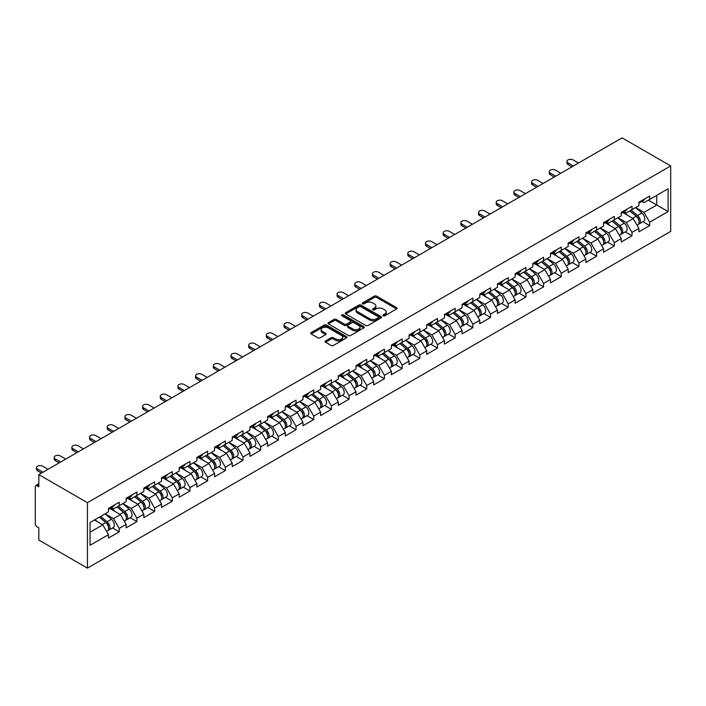 <?xml version="1.0" encoding="UTF-8"?>
<svg xmlns="http://www.w3.org/2000/svg" width="706" height="706" viewBox="0 0 706 706"><rect width="100%" height="100%" fill="white"/><g stroke="black" fill="none" stroke-linecap="round" stroke-linejoin="round"><path stroke-width="1.06" d="M383.234 315.785A1.103 0.635 0 0 0 384.796 315.785L396.613 308.963A1.571 0.909 0 0 0 397.081 308.319A1.571 0.909 0 0 0 396.613 307.675L376.589 296.114A1.571 0.909 0 0 0 374.365 296.114L362.549 302.936A1.103 0.635 0 0 0 362.222 303.386A1.103 0.635 0 0 0 362.549 303.836A1.103 0.635 0 0 0 364.102 303.836L365.629 302.953A5.039 2.903 0 0 1 372.75 302.953L374.418 303.915A5.039 2.903 0 0 1 375.892 305.972A5.039 2.903 0 0 1 374.418 308.028L372.892 308.91A1.103 0.635 0 0 0 372.565 309.36A1.103 0.635 0 0 0 372.892 309.81A1.103 0.635 0 0 0 374.445 309.81L375.98 308.928A5.039 2.903 0 0 1 383.102 308.928L384.77 309.89A5.039 2.903 0 0 1 386.244 311.946A5.039 2.903 0 0 1 384.77 314.002L383.234 314.885A1.103 0.635 0 0 0 382.917 315.335A1.103 0.635 0 0 0 383.234 315.785L383.234 314.885M325.528 340.945A1.571 0.909 0 0 0 325.06 341.589A1.571 0.909 0 0 0 325.528 342.233L331.14 345.472A1.571 0.909 0 0 0 333.364 345.472L346.496 337.9A1.571 0.909 0 0 0 346.955 337.256A1.571 0.909 0 0 0 346.496 336.612L326.472 325.051A1.571 0.909 0 0 0 324.248 325.051L311.117 332.632A1.571 0.909 0 0 0 310.658 333.267A1.571 0.909 0 0 0 311.117 333.912L317.903 337.83A1.571 0.909 0 0 0 320.127 337.83L325.748 334.591A1.571 0.909 0 0 0 326.207 333.947A1.571 0.909 0 0 0 325.748 333.303L322.386 331.361A4.21 2.427 0 0 1 321.151 329.64A4.21 2.427 0 0 1 323.745 327.399A4.21 2.427 0 0 1 328.334 327.928L341.519 335.535A4.21 2.427 0 0 1 342.754 337.256A4.21 2.427 0 0 1 340.151 339.498A4.21 2.427 0 0 1 335.562 338.968L333.364 337.706A1.571 0.909 0 0 0 331.14 337.706L325.528 340.945L325.528 342.233M38.812 474.617L622.074 137.873L670.7 165.945L87.438 502.69L38.812 474.617L38.812 486.849L37.003 485.807A2.4 1.386 -120 0 0 35.794 485.684A2.4 1.386 -120 0 0 35.3 486.787L35.3 523.826A2.4 1.386 -120 0 0 37.003 526.773L38.812 527.814L38.812 540.055L87.438 568.127L87.438 502.69M365.743 325.501A1.571 0.909 0 0 0 367.967 325.501L381.099 317.921A1.571 0.909 0 0 0 381.558 317.276A1.571 0.909 0 0 0 381.099 316.632L361.066 305.071A1.571 0.909 0 0 0 358.842 305.071L345.719 312.652A1.571 0.909 0 0 0 345.26 313.296A1.571 0.909 0 0 0 345.719 313.941L365.743 325.501M342.322 316.023A1.103 0.635 0 0 1 343.434 316.182L343.434 314.867L363.793 326.622A1.571 0.909 0 0 1 364.261 327.266A1.571 0.909 0 0 1 363.793 327.911L350.67 335.491A1.571 0.909 0 0 1 348.446 335.491L328.414 323.922L334.035 320.709L334.035 319.394L328.414 322.642A1.571 0.909 0 0 0 327.955 323.286A1.571 0.909 0 0 0 328.414 323.922L328.414 322.642M334.035 320.709A1.571 0.909 0 0 1 336.259 320.709L336.259 319.394A1.571 0.909 0 0 0 334.035 319.394M336.259 319.394L344.387 324.089A1.571 0.909 0 0 0 346.611 324.089L350.335 321.936A1.571 0.909 0 0 0 350.794 321.292A1.571 0.909 0 0 0 350.335 320.648L341.88 315.767A1.103 0.635 0 0 1 341.554 315.317A1.103 0.635 0 0 1 342.233 314.735A1.103 0.635 0 0 1 343.434 314.867M87.438 568.127L670.7 231.383L670.7 165.945M112.51 527.956L119.235 531.839L119.235 528.441L113.56 518.628L105.176 513.783M119.235 531.839L108.459 538.06L108.459 534.654L90.041 545.288L90.041 522.519L108.459 511.885L108.459 508.479L119.235 502.266L119.235 505.664L126.145 501.675L126.145 498.268L136.911 492.056L136.911 495.462L143.83 491.464L143.83 488.067L154.596 481.845L154.596 485.251L161.506 481.254L161.506 477.856L172.273 471.634L172.273 475.041L179.192 471.052L179.192 467.646L189.958 461.433L189.958 464.83L196.868 460.841L196.868 457.435L207.635 451.222L207.635 454.629L214.553 450.631L214.553 447.233L225.32 441.012L225.32 444.418L232.23 440.42L232.23 437.023L242.996 430.801L242.996 434.208L249.915 430.219L249.915 426.812L260.682 420.599L260.682 423.997L267.6 420.008L267.6 416.602L278.367 410.389L278.367 413.795L285.277 409.798L285.277 406.4L296.043 400.178L296.043 403.585L302.962 399.596L302.962 396.19L313.729 389.968L313.729 393.374L320.639 389.385L320.639 385.979L331.405 379.766L331.405 383.164L338.324 379.175L338.324 375.769L349.091 369.556L349.091 372.962L356 368.964L356 365.567L366.767 359.345L366.767 362.752L373.686 358.763L373.686 355.356L384.452 349.135L384.452 352.541L391.362 348.552L391.362 345.146L402.138 338.933L402.138 342.331L409.048 338.342L409.048 334.935L419.814 328.722L419.814 332.129L426.733 328.131L426.733 324.734L437.499 318.512L437.499 321.918L444.409 317.929L444.409 314.523L455.176 308.301L455.176 311.708L462.095 307.719L462.095 304.312L472.861 298.1L472.861 301.497L479.771 297.508L479.771 294.102L490.538 287.889L490.538 291.296L497.456 287.298L497.456 283.9L508.223 277.679L508.223 281.085L515.133 277.096L515.133 273.69L525.908 267.468L525.908 270.875L532.818 266.886L532.818 263.479L543.585 257.266L543.585 260.664L550.503 256.675L550.503 253.269L561.27 247.056L561.27 250.462L568.18 246.465L568.18 243.067L578.946 236.845L578.946 240.252L585.865 236.263L585.865 232.856L596.632 226.635L596.632 230.041L603.542 226.052L603.542 222.646L614.308 216.433L614.308 219.831L621.227 215.842L621.227 212.435L631.994 206.223L631.994 209.629L638.904 205.631L638.904 202.234L649.679 196.012L649.679 199.419L668.097 188.784L668.097 211.553L649.679 222.187L644.004 212.374L635.621 207.529M642.954 221.71L649.679 225.593L649.679 222.187M649.679 225.593L638.904 231.806L638.904 228.409L631.994 232.398L626.328 222.584L617.935 217.739M625.269 231.921L631.994 235.804L631.994 232.398M631.994 235.804L621.227 242.017L621.227 238.61L614.308 242.608L608.643 232.795L600.259 227.95M607.584 242.123L614.308 246.006L614.308 242.608M614.308 246.006L603.542 252.227L603.542 248.821L596.632 252.819L590.966 242.996L582.574 238.16M589.907 252.333L596.632 256.216L596.632 252.819M596.632 256.216L585.865 262.438L585.865 259.031L578.946 263.02L573.281 253.207L564.897 248.362M572.222 262.544L578.946 266.427L578.946 263.02M578.946 266.427L568.18 272.64L568.18 269.242L561.27 273.231L555.604 263.417L547.212 258.572M554.545 272.754L561.27 276.637L561.27 273.231M561.27 276.637L550.503 282.85L550.503 279.444L543.585 283.441L537.919 273.628L529.535 268.783M536.86 282.956L543.585 286.839L543.585 283.441M543.585 286.839L532.818 293.061L532.818 289.654L525.908 293.652L520.234 283.83L511.85 278.994M519.184 293.166L525.908 297.05L525.908 293.652M525.908 297.05L515.133 303.271L515.133 299.865L508.223 303.854L502.557 294.04L494.165 289.195M501.498 303.377L508.223 307.26L508.223 303.854M508.223 307.26L497.456 313.473L497.456 310.075L490.538 314.064L484.872 304.251L476.488 299.406M483.813 313.588L490.538 317.471L490.538 314.064M490.538 317.471L479.771 323.683L479.771 320.277L472.861 324.275L467.195 314.461L458.803 309.616M466.137 323.789L472.861 327.672L472.861 324.275M472.861 327.672L462.095 333.894L462.095 330.487L455.176 334.485L449.51 324.663L441.126 319.827M448.451 334L455.176 337.883L455.176 334.485M455.176 337.883L444.409 344.104L444.409 340.698L437.499 344.687L431.834 334.873L423.441 330.029M430.775 344.21L437.499 348.093L437.499 344.687M437.499 348.093L426.733 354.306L426.733 350.908L419.814 354.897L414.148 345.084L405.765 340.239M413.089 354.421L419.814 358.304L419.814 354.897M419.814 358.304L409.048 364.517L409.048 361.11L402.138 365.108L396.463 355.295L388.079 350.45M395.413 364.623L402.138 368.506L402.138 365.108M402.138 368.506L391.362 374.727L391.362 371.321L384.452 375.318L378.787 365.496L370.394 360.66M377.728 374.833L384.452 378.716L384.452 375.318M384.452 378.716L373.686 384.938L373.686 381.531L366.767 385.52L361.101 375.707L352.718 370.862M360.042 385.044L366.767 388.927L366.767 385.52M366.767 388.927L356 395.139L356 391.742L349.091 395.731L343.425 385.917L335.032 381.072M342.366 395.254L349.091 399.137L349.091 395.731M349.091 399.137L338.324 405.35L338.324 401.943L331.405 405.941L325.74 396.128L317.356 391.283M324.681 405.456L331.405 409.339L331.405 405.941M331.405 409.339L320.639 415.56L320.639 412.154L313.729 416.152L308.063 406.329L299.671 401.493M307.004 415.666L313.729 419.549L313.729 416.152M313.729 419.549L302.962 425.771L302.962 422.365L296.043 426.353L290.378 416.54L281.994 411.695M289.319 425.877L296.043 429.76L296.043 426.353M296.043 429.76L285.277 435.973L285.277 432.575L278.367 436.564L272.692 426.751L264.309 421.906M271.642 436.087L278.367 439.97L278.367 436.564M278.367 439.97L267.6 446.183L267.6 442.777L260.682 446.774L255.016 436.961L246.623 432.116M253.957 446.289L260.682 450.172L260.682 446.774M260.682 450.172L249.915 456.394L249.915 452.987L242.996 456.985L237.331 447.163L228.947 442.327M236.272 456.5L242.996 460.383L242.996 456.985M242.996 460.383L232.23 466.604L232.23 463.198L225.32 467.187L219.654 457.373L211.262 452.528M218.595 466.71L225.32 470.593L225.32 467.187M225.32 470.593L214.553 476.806L214.553 473.408L207.635 477.397L201.969 467.584L193.585 462.739M200.91 476.921L207.635 480.804L207.635 477.397M207.635 480.804L196.868 487.016L196.868 483.61L189.958 487.608L184.292 477.794L175.9 472.949M183.233 487.122L189.958 491.005L189.958 487.608M189.958 491.005L179.192 497.227L179.192 493.821L172.273 497.818L166.607 487.996L158.223 483.16M165.548 497.333L172.273 501.216L172.273 497.818M172.273 501.216L161.506 507.438L161.506 504.031L154.596 508.02L148.922 498.207L140.538 493.362M147.872 507.543L154.596 511.426L154.596 508.02M154.596 511.426L143.83 517.639L143.83 514.242L136.911 518.23L131.245 508.417L122.853 503.572M130.186 517.754L136.911 521.637L136.911 518.23M136.911 521.637L126.145 527.85L126.145 524.443L119.235 528.441M111.371 507.676L113.56 508.938L119.235 505.664M113.56 518.628L120.479 514.63L109.898 508.523M126.145 524.443L120.479 514.63M129.057 497.465L131.245 498.727L136.911 495.462M131.245 508.417L138.155 504.419L127.583 498.312M143.83 514.242L138.155 504.419M146.733 487.255L148.922 488.526L154.596 485.251M148.922 498.207L155.841 494.218L145.259 488.111M161.506 504.031L155.841 494.218M164.419 477.044L166.607 478.315L172.273 475.041M166.607 487.996L173.526 484.007L162.945 477.9M179.192 493.821L173.526 484.007M182.095 466.842L184.292 468.104L189.958 464.83M184.292 477.794L191.202 473.797L180.621 467.69M196.868 483.61L191.202 473.797M199.78 456.632L201.969 457.894L207.635 454.629M201.969 467.584L208.888 463.586L198.307 457.479M214.553 473.408L208.888 463.586M217.457 446.421L219.654 447.692L225.32 444.418M219.654 457.373L226.564 453.384L215.992 447.277M232.23 463.198L226.564 453.384M235.142 436.211L237.331 437.482L242.996 434.208M237.331 447.163L244.25 443.174L233.668 437.067M249.915 452.987L244.25 443.174M252.827 426.009L255.016 427.271L260.682 423.997M255.016 436.961L261.926 432.963L251.354 426.856M267.6 442.777L261.926 432.963M270.504 415.799L272.692 417.061L278.367 413.795M272.692 426.751L279.611 422.753L269.03 416.646M285.277 432.575L279.611 422.753M288.189 405.588L290.378 406.859L296.043 403.585M290.378 416.54L297.288 412.551L286.715 406.444M302.962 422.365L297.288 412.551M305.866 395.378L308.063 396.648L313.729 393.374M308.063 406.329L314.973 402.341L304.392 396.234M320.639 412.154L314.973 402.341M323.551 385.176L325.74 386.438L331.405 383.164M325.74 396.128L332.658 392.13L322.077 386.023M338.324 401.943L332.658 392.13M341.227 374.965L343.425 376.227L349.091 372.962M343.425 385.917L350.335 381.92L339.754 375.813M356 391.742L350.335 381.92M358.913 364.755L361.101 366.026L366.767 362.752M361.101 375.707L368.02 371.718L357.439 365.611M373.686 381.531L368.02 371.718M376.598 354.544L378.787 355.815L384.452 352.541M378.787 365.496L385.697 361.507L375.124 355.4M391.362 371.321L385.697 361.507M394.275 344.343L396.463 345.605L402.138 342.331M396.463 355.295L403.382 351.297L392.801 345.19M409.048 361.11L403.382 351.297M411.96 334.132L414.148 335.394L419.814 332.129M414.148 345.084L421.058 341.086L410.486 334.979M426.733 350.908L421.058 341.086M429.636 323.922L431.834 325.192L437.499 321.918M431.834 334.873L438.744 330.885L428.163 324.778M444.409 340.698L438.744 330.885M447.322 313.72L449.51 314.982L455.176 311.708M449.51 324.663L456.429 320.674L445.848 314.567M462.095 330.487L456.429 320.674M464.998 303.509L467.195 304.771L472.861 301.497M467.195 314.461L474.105 310.464L463.524 304.357M479.771 320.277L474.105 310.464M482.683 293.299L484.872 294.561L490.538 291.296M484.872 304.251L491.791 300.253L481.21 294.146M497.456 310.075L491.791 300.253M500.369 283.088L502.557 284.359L508.223 281.085M502.557 294.04L509.467 290.051L498.895 283.944M515.133 299.865L509.467 290.051M518.045 272.887L520.234 274.149L525.908 270.875M520.234 283.83L527.153 279.841L516.571 273.734M532.818 289.654L527.153 279.841M535.73 262.676L537.919 263.938L543.585 260.664M537.919 273.628L544.829 269.63L534.257 263.523M550.503 279.444L544.829 269.63M553.407 252.466L555.604 253.728L561.27 250.462M555.604 263.417L562.514 259.42L551.933 253.313M568.18 269.242L562.514 259.42M571.092 242.255L573.281 243.526L578.946 240.252M573.281 253.207L580.2 249.218L569.618 243.111M585.865 259.031L580.2 249.218M588.769 232.053L590.966 233.315L596.632 230.041M590.966 242.996L597.876 239.007L587.295 232.901M603.542 248.821L597.876 239.007M606.454 221.843L608.643 223.105L614.308 219.831M608.643 232.795L615.561 228.797L604.98 222.69M621.227 238.61L615.561 228.797M624.139 211.632L626.328 212.894L631.994 209.629M626.328 222.584L633.238 218.586L622.666 212.48M638.904 228.409L633.238 218.586M641.816 201.422L644.004 202.693L649.679 199.419M644.004 212.374L656.756 205.014L656.756 195.324L668.097 188.784M648.373 200.169L668.097 211.553M90.041 532.2L102.794 524.84L94.41 519.995M108.459 534.654L102.794 524.84M383.676 315.944L384.77 315.308A5.039 2.903 0 0 0 386.244 313.252L386.244 311.946M375.892 305.972L375.892 307.278A5.039 2.903 0 0 1 374.418 309.334L373.333 309.969M396.613 307.675L396.613 308.963L376.589 297.42A1.571 0.909 0 0 0 374.365 297.42L362.981 303.995M381.072 317.929L361.066 306.386A1.571 0.909 0 0 0 358.842 306.386L345.737 313.949L345.719 312.652M378.319 317.726A1.103 0.635 0 0 0 378.637 317.276A1.103 0.635 0 0 0 378.319 316.826L360.74 306.678A1.103 0.635 0 0 0 359.177 306.678L357.563 307.613A5.039 2.903 0 0 0 356.089 309.669A5.039 2.903 0 0 0 357.563 311.725L369.582 318.662A5.039 2.903 0 0 0 376.704 318.662L378.319 317.726L378.319 319.033A1.103 0.635 0 0 0 378.637 318.582L378.637 317.276M356.089 309.669L356.089 310.975A5.039 2.903 0 0 0 357.563 313.032L357.563 311.725M378.319 319.033L376.704 319.968A5.039 2.903 0 0 1 369.582 319.968L357.563 313.032M336.259 320.709L344.387 325.395A1.571 0.909 0 0 0 346.611 325.395L350.335 323.242A1.571 0.909 0 0 0 350.794 322.598L350.794 321.292M343.434 316.182L363.775 327.919M352.806 328.952A4.21 2.427 0 0 0 357.395 329.481A4.21 2.427 0 0 0 359.998 327.231A4.21 2.427 0 0 0 358.763 325.519L354.121 322.836A1.571 0.909 0 0 0 351.888 322.836L348.164 324.989A1.571 0.909 0 0 0 347.705 325.625A1.571 0.909 0 0 0 348.164 326.269L352.806 328.952L352.806 330.258A4.21 2.427 0 0 0 357.395 330.787A4.21 2.427 0 0 0 359.998 328.546L359.998 327.231M347.705 325.625L347.705 326.94A1.571 0.909 0 0 0 348.164 327.575L348.164 326.269M352.806 330.258L348.164 327.575M342.754 337.256L342.754 338.562A4.21 2.427 0 0 1 340.151 340.804A4.21 2.427 0 0 1 335.562 340.283L333.364 339.012A1.571 0.909 0 0 0 331.14 339.012L325.545 342.242M321.151 329.64L321.151 330.955A4.21 2.427 0 0 0 322.386 332.667L322.386 331.361M325.748 333.303L325.748 334.591L322.386 332.667M346.478 337.909L326.472 326.357A1.571 0.909 0 0 0 324.248 326.357L311.134 333.929M637.562 217.289L636.768 216.83M638.577 224.031A5.286 3.053 -120 0 0 639.345 223.793A5.286 3.053 -120 0 0 640.289 220.095A5.286 3.053 -120 0 0 637.536 215.489L631.155 210.106M639.345 223.793L643.704 221.278A5.286 3.053 -120 0 0 644.657 217.58A5.286 3.053 -120 0 0 641.904 212.974L635.524 207.59M629.928 210.82L637.209 216.954A3.203 1.853 60 0 1 638.939 220.907M637.015 225.135L637.986 224.579A5.286 3.053 -120 0 0 638.93 220.881A5.286 3.053 -120 0 0 636.177 216.274L629.796 210.891M627.961 215.542L623.654 211.906M578.496 163.033L573.113 159.927A3.609 2.083 0 0 0 569.177 159.477A3.609 2.083 0 0 0 566.953 161.4A3.609 2.083 0 0 0 568.012 162.874L568.012 164.569A3.609 2.083 180 0 1 566.953 163.095L566.953 161.4M571.922 166.828L568.012 164.569M640.324 201.413A5.286 3.053 60 0 1 639.345 202.851A5.286 3.053 60 0 1 638.904 203.028M644.693 198.889A5.286 3.053 60 0 1 643.704 200.336L639.345 202.851M573.396 165.981L568.012 162.874M619.877 227.5L619.083 227.041M620.892 234.242A5.286 3.053 -120 0 0 621.659 234.004A5.286 3.053 -120 0 0 622.613 230.306A5.286 3.053 -120 0 0 619.859 225.699L613.479 220.316M621.659 234.004L626.028 231.48A5.286 3.053 -120 0 0 626.972 227.782A5.286 3.053 -120 0 0 624.219 223.175L617.838 217.792M612.252 221.022L619.524 227.164A3.203 1.853 60 0 1 621.254 231.118M619.338 235.345L620.3 234.789A5.286 3.053 -120 0 0 621.254 231.091A5.286 3.053 -120 0 0 618.5 226.485L612.12 221.102M610.275 225.752L605.977 222.116M602.192 237.701L601.406 237.251M603.206 244.452A5.286 3.053 -120 0 0 603.983 244.214A5.286 3.053 -120 0 0 604.927 240.517A5.286 3.053 -120 0 0 602.174 235.91L595.793 230.527M603.983 244.214L608.343 241.69A5.286 3.053 -120 0 0 609.296 237.993A5.286 3.053 -120 0 0 606.542 233.386L600.162 228.003M594.567 231.233L601.847 237.375A3.203 1.853 60 0 1 603.577 241.32M601.653 245.556L602.615 244.991A5.286 3.053 -120 0 0 603.568 241.302A5.286 3.053 -120 0 0 600.815 236.695L594.434 231.312M592.599 235.954L588.292 232.327M584.515 247.912L583.721 247.453M585.53 254.654A5.286 3.053 -120 0 0 586.298 254.416A5.286 3.053 -120 0 0 587.251 250.718A5.286 3.053 -120 0 0 584.497 246.112L578.117 240.728M586.298 254.416L590.657 251.901A5.286 3.053 -120 0 0 591.61 248.203A5.286 3.053 -120 0 0 588.857 243.596L582.476 238.213M576.881 241.443L584.162 247.577A3.203 1.853 60 0 1 585.892 251.53M583.977 255.757L584.939 255.201A5.286 3.053 -120 0 0 585.892 251.504A5.286 3.053 -120 0 0 583.13 246.897L576.758 241.514M574.913 246.165L570.607 242.537M566.83 258.122L566.035 257.664M567.845 264.865A5.286 3.053 -120 0 0 568.612 264.626A5.286 3.053 -120 0 0 569.565 260.929A5.286 3.053 -120 0 0 566.812 256.322L560.432 250.939M568.612 264.626L572.981 262.111A5.286 3.053 -120 0 0 573.934 258.414A5.286 3.053 -120 0 0 571.172 253.807L564.8 248.424M559.205 251.654L566.477 257.787A3.203 1.853 60 0 1 568.215 261.741M566.291 265.968L567.253 265.412A5.286 3.053 -120 0 0 568.206 261.714A5.286 3.053 -120 0 0 565.453 257.108L559.073 251.724M557.237 256.375L552.93 252.739M549.153 268.333L548.359 267.874M550.168 275.075A5.286 3.053 -120 0 0 550.936 274.837A5.286 3.053 -120 0 0 551.889 271.139A5.286 3.053 -120 0 0 549.127 266.533L542.755 261.149M550.936 274.837L555.295 272.313A5.286 3.053 -120 0 0 556.249 268.615A5.286 3.053 -120 0 0 553.495 264.009L547.115 258.625M541.52 261.855L548.8 267.998A3.203 1.853 60 0 1 550.53 271.951M548.615 276.178L549.577 275.622A5.286 3.053 -120 0 0 550.521 271.925A5.286 3.053 -120 0 0 547.768 267.318L541.387 261.935M539.552 266.586L535.245 262.95M560.811 173.244L555.428 170.137A3.609 2.083 0 0 0 551.501 169.678A3.609 2.083 0 0 0 549.277 171.602A3.609 2.083 0 0 0 550.327 173.076L550.327 174.779A3.609 2.083 180 0 1 549.277 173.305L549.277 171.602M554.236 177.038L550.327 174.779M622.648 211.624A5.286 3.053 60 0 1 621.659 213.062A5.286 3.053 60 0 1 621.227 213.238M627.007 209.1A5.286 3.053 60 0 1 626.028 210.538L621.659 213.062M555.71 176.182L550.327 173.076M543.135 183.454L537.751 180.339A3.609 2.083 0 0 0 533.815 179.889A3.609 2.083 0 0 0 531.592 181.813A3.609 2.083 0 0 0 532.651 183.286L532.651 184.99A3.609 2.083 180 0 1 531.592 183.516L531.592 181.813M536.56 187.249L532.651 184.99M604.963 221.825A5.286 3.053 60 0 1 603.983 223.272A5.286 3.053 60 0 1 603.542 223.449M609.331 219.31A5.286 3.053 60 0 1 608.343 220.749L603.983 223.272M538.034 186.393L532.651 183.286M525.449 193.656L520.066 190.549A3.609 2.083 0 0 0 516.139 190.099A3.609 2.083 0 0 0 513.906 192.023A3.609 2.083 0 0 0 514.965 193.497L514.965 195.2A3.609 2.083 180 0 1 513.906 193.726L513.906 192.023M518.875 197.451L514.965 195.2M587.286 232.036A5.286 3.053 60 0 1 586.298 233.474A5.286 3.053 60 0 1 585.865 233.66M591.646 229.521A5.286 3.053 60 0 1 590.657 230.959L586.298 233.474M520.348 196.603L514.965 193.497M507.773 203.866L502.39 200.76A3.609 2.083 0 0 0 498.454 200.31A3.609 2.083 0 0 0 496.23 202.234A3.609 2.083 0 0 0 497.289 203.707L497.289 205.402A3.609 2.083 180 0 1 496.23 203.928L496.23 202.234M501.198 207.661L497.289 205.402M569.601 242.246A5.286 3.053 60 0 1 568.612 243.685A5.286 3.053 60 0 1 568.18 243.861M573.96 239.722A5.286 3.053 60 0 1 572.981 241.17L568.612 243.685M502.672 206.814L497.289 203.707M490.088 214.077L484.704 210.97A3.609 2.083 0 0 0 480.777 210.512A3.609 2.083 0 0 0 478.544 212.435A3.609 2.083 0 0 0 479.603 213.909L479.603 215.612A3.609 2.083 180 0 1 478.544 214.139L478.544 212.435M483.513 217.872L479.603 215.612M551.915 252.457A5.286 3.053 60 0 1 550.936 253.895A5.286 3.053 60 0 1 550.503 254.072M556.284 249.933A5.286 3.053 60 0 1 555.295 251.371L550.936 253.895M484.987 217.016L479.603 213.909M531.468 278.535L530.674 278.085M532.483 285.286A5.286 3.053 -120 0 0 533.251 285.047A5.286 3.053 -120 0 0 534.204 281.35A5.286 3.053 -120 0 0 531.45 276.743L525.07 271.36M533.251 285.047L537.619 282.524A5.286 3.053 -120 0 0 538.563 278.826A5.286 3.053 -120 0 0 535.81 274.219L529.429 268.836M523.843 272.066L531.115 278.208A3.203 1.853 60 0 1 532.845 282.153M530.93 286.389L531.892 285.824A5.286 3.053 -120 0 0 532.845 282.135A5.286 3.053 -120 0 0 530.091 277.529L523.711 272.145M521.866 276.787L517.569 273.16M472.402 224.287L467.019 221.172A3.609 2.083 0 0 0 463.092 220.722A3.609 2.083 0 0 0 460.868 222.646A3.609 2.083 0 0 0 461.918 224.12L461.918 225.823A3.609 2.083 180 0 1 460.868 224.349L460.868 222.646M465.836 228.082L461.918 225.823M534.239 262.658A5.286 3.053 60 0 1 533.251 264.106A5.286 3.053 60 0 1 532.818 264.282M538.599 260.143A5.286 3.053 60 0 1 537.619 261.582L533.251 264.106M467.31 227.226L461.918 224.12M513.792 288.745L512.997 288.286M514.806 295.487A5.286 3.053 -120 0 0 515.574 295.249A5.286 3.053 -120 0 0 516.518 291.552A5.286 3.053 -120 0 0 513.765 286.945L507.385 281.562M515.574 295.249L519.934 292.734A5.286 3.053 -120 0 0 520.887 289.036A5.286 3.053 -120 0 0 518.133 284.43L511.753 279.046M506.158 282.276L513.438 288.41A3.203 1.853 60 0 1 515.168 292.363M513.244 296.591L514.215 296.035A5.286 3.053 -120 0 0 515.159 292.337A5.286 3.053 -120 0 0 512.406 287.73L506.025 282.347M504.19 286.998L499.883 283.371M454.726 234.489L449.343 231.383A3.609 2.083 0 0 0 445.415 230.933A3.609 2.083 0 0 0 443.183 232.856A3.609 2.083 0 0 0 444.242 234.33L444.242 236.033A3.609 2.083 180 0 1 443.183 234.56L443.183 232.856M448.151 238.284L444.242 236.033M516.554 272.869A5.286 3.053 60 0 1 515.574 274.307A5.286 3.053 60 0 1 515.133 274.493M520.922 270.354A5.286 3.053 60 0 1 519.934 271.792L515.574 274.307M449.625 237.437L444.242 234.33M496.106 298.956L495.312 298.497M497.121 305.698A5.286 3.053 -120 0 0 497.889 305.46A5.286 3.053 -120 0 0 498.842 301.762A5.286 3.053 -120 0 0 496.089 297.155L489.708 291.772M497.889 305.46L502.257 302.945A5.286 3.053 -120 0 0 503.202 299.247A5.286 3.053 -120 0 0 500.448 294.64L494.068 289.257M488.481 292.487L495.753 298.62A3.203 1.853 60 0 1 497.483 302.574M495.568 306.801L496.53 306.245A5.286 3.053 -120 0 0 497.483 302.547A5.286 3.053 -120 0 0 494.729 297.941L488.349 292.558M486.505 297.208L482.207 293.572M437.04 244.7L431.657 241.593A3.609 2.083 0 0 0 427.73 241.143A3.609 2.083 0 0 0 425.506 243.067A3.609 2.083 0 0 0 426.556 244.541L426.556 246.235A3.609 2.083 180 0 1 425.506 244.761L425.506 243.067M430.466 248.494L426.556 246.235M498.877 283.08A5.286 3.053 60 0 1 497.889 284.518A5.286 3.053 60 0 1 497.456 284.695M503.237 280.556A5.286 3.053 60 0 1 502.257 282.003L497.889 284.518M431.94 247.647L426.556 244.541M478.421 309.166L477.635 308.707M479.436 315.909A5.286 3.053 -120 0 0 480.212 315.67A5.286 3.053 -120 0 0 481.157 311.973A5.286 3.053 -120 0 0 478.403 307.366L472.023 301.983M480.212 315.67L484.572 313.146A5.286 3.053 -120 0 0 485.525 309.449A5.286 3.053 -120 0 0 482.772 304.842L476.391 299.459M470.796 302.689L478.077 308.831A3.203 1.853 60 0 1 479.806 312.784M477.883 317.012L478.844 316.456A5.286 3.053 -120 0 0 479.798 312.758A5.286 3.053 -120 0 0 477.044 308.151L470.664 302.768M468.828 307.419L464.522 303.783M419.364 254.91L413.981 251.804A3.609 2.083 0 0 0 410.045 251.345A3.609 2.083 0 0 0 407.821 253.269A3.609 2.083 0 0 0 408.88 254.742L408.88 256.446A3.609 2.083 180 0 1 407.821 254.972L407.821 253.269M412.789 258.705L408.88 256.446M481.192 293.29A5.286 3.053 60 0 1 480.212 294.729A5.286 3.053 60 0 1 479.771 294.905M485.56 290.766A5.286 3.053 60 0 1 484.572 292.205L480.212 294.729M414.263 257.849L408.88 254.742M460.744 319.368L459.95 318.918M461.759 326.119A5.286 3.053 -120 0 0 462.527 325.881A5.286 3.053 -120 0 0 463.48 322.183A5.286 3.053 -120 0 0 460.727 317.576L454.346 312.193M462.527 325.881L466.887 323.357A5.286 3.053 -120 0 0 467.84 319.659A5.286 3.053 -120 0 0 465.086 315.053L458.706 309.669M453.111 312.899L460.391 319.041A3.203 1.853 60 0 1 462.121 322.986M460.206 327.222L461.168 326.657A5.286 3.053 -120 0 0 462.121 322.969A5.286 3.053 -120 0 0 459.359 318.362L452.987 312.979M451.143 317.621L446.836 313.993M401.679 265.121L396.295 262.005A3.609 2.083 0 0 0 392.368 261.555A3.609 2.083 0 0 0 390.144 263.479A3.609 2.083 0 0 0 391.195 264.953L391.195 266.656A3.609 2.083 180 0 1 390.144 265.182L390.144 263.479M395.104 268.915L391.195 266.656M463.515 303.492A5.286 3.053 60 0 1 462.527 304.939A5.286 3.053 60 0 1 462.095 305.116M467.875 300.977A5.286 3.053 60 0 1 466.887 302.415L462.527 304.939M396.578 268.059L391.195 264.953M443.059 329.578L442.265 329.12M444.074 336.321A5.286 3.053 -120 0 0 444.842 336.082A5.286 3.053 -120 0 0 445.795 332.385A5.286 3.053 -120 0 0 443.041 327.778L436.661 322.395M444.842 336.082L449.21 333.567A5.286 3.053 -120 0 0 450.163 329.87A5.286 3.053 -120 0 0 447.401 325.263L441.029 319.88M435.434 323.11L442.706 329.243A3.203 1.853 60 0 1 444.445 333.197M442.521 337.424L443.483 336.868A5.286 3.053 -120 0 0 444.436 333.17A5.286 3.053 -120 0 0 441.682 328.564L435.302 323.18M433.466 327.831L429.16 324.204M384.002 275.322L378.619 272.216A3.609 2.083 0 0 0 374.683 271.766A3.609 2.083 0 0 0 372.459 273.69A3.609 2.083 0 0 0 373.518 275.163L373.518 276.867A3.609 2.083 180 0 1 372.459 275.393L372.459 273.69M377.428 279.117L373.518 276.867M445.83 313.702A5.286 3.053 60 0 1 444.842 315.141A5.286 3.053 60 0 1 444.409 315.326M450.19 311.187A5.286 3.053 60 0 1 449.21 312.626L444.842 315.141M378.901 278.27L373.518 275.163M425.383 339.789L424.588 339.33M426.398 346.531A5.286 3.053 -120 0 0 427.165 346.293A5.286 3.053 -120 0 0 428.118 342.595A5.286 3.053 -120 0 0 425.356 337.989L418.985 332.605M427.165 346.293L431.525 343.778A5.286 3.053 -120 0 0 432.478 340.08A5.286 3.053 -120 0 0 429.725 335.474L423.344 330.09M417.749 333.32L425.03 339.454A3.203 1.853 60 0 1 426.759 343.407M424.844 347.634L425.806 347.078A5.286 3.053 -120 0 0 426.751 343.381A5.286 3.053 -120 0 0 423.997 338.774L417.617 333.391M415.781 338.042L411.474 334.406M366.317 285.533L360.934 282.426A3.609 2.083 0 0 0 357.007 281.976A3.609 2.083 0 0 0 354.774 283.9A3.609 2.083 0 0 0 355.833 285.374L355.833 287.068A3.609 2.083 180 0 1 354.774 285.595L354.774 283.9M359.742 289.328L355.833 287.068M428.145 323.913A5.286 3.053 60 0 1 427.165 325.351A5.286 3.053 60 0 1 426.733 325.528M432.513 321.389A5.286 3.053 60 0 1 431.525 322.836L427.165 325.351M361.216 288.48L355.833 285.374M407.697 350L406.903 349.541M408.712 356.742A5.286 3.053 -120 0 0 409.48 356.504A5.286 3.053 -120 0 0 410.433 352.806A5.286 3.053 -120 0 0 407.68 348.199L401.299 342.816M409.48 356.504L413.848 353.98A5.286 3.053 -120 0 0 414.793 350.282A5.286 3.053 -120 0 0 412.039 345.675L405.659 340.292M400.073 343.522L407.344 349.664A3.203 1.853 60 0 1 409.074 353.618M407.159 357.845L408.121 357.289A5.286 3.053 -120 0 0 409.074 353.591A5.286 3.053 -120 0 0 406.321 348.985L399.94 343.601M398.096 348.252L393.798 344.616M348.632 295.743L343.248 292.637A3.609 2.083 0 0 0 339.321 292.178A3.609 2.083 0 0 0 337.097 294.102A3.609 2.083 0 0 0 338.156 295.576L338.156 297.279A3.609 2.083 180 0 1 337.097 295.805L337.097 294.102M342.066 299.538L338.156 297.279M410.468 334.123A5.286 3.053 60 0 1 409.48 335.562A5.286 3.053 60 0 1 409.048 335.738M414.828 331.599A5.286 3.053 60 0 1 413.848 333.038L409.48 335.562M343.54 298.682L338.156 295.576M390.021 360.201L389.227 359.751M391.036 366.952A5.286 3.053 -120 0 0 391.804 366.714A5.286 3.053 -120 0 0 392.748 363.016A5.286 3.053 -120 0 0 389.994 358.41L383.614 353.026M391.804 366.714L396.163 364.19A5.286 3.053 -120 0 0 397.116 360.492A5.286 3.053 -120 0 0 394.363 355.886L387.982 350.503M382.387 353.732L389.668 359.875A3.203 1.853 60 0 1 391.398 363.819M389.474 368.055L390.444 367.491A5.286 3.053 -120 0 0 391.389 363.802A5.286 3.053 -120 0 0 388.635 359.195L382.255 353.812M380.419 358.454L376.113 354.827M330.955 305.954L325.572 302.839A3.609 2.083 0 0 0 321.645 302.389A3.609 2.083 0 0 0 319.412 304.312A3.609 2.083 0 0 0 320.471 305.786L320.471 307.489A3.609 2.083 180 0 1 319.412 306.016L319.412 304.312M324.381 309.749L320.471 307.489M392.783 344.325A5.286 3.053 60 0 1 391.804 345.772A5.286 3.053 60 0 1 391.362 345.949M397.151 341.81A5.286 3.053 60 0 1 396.163 343.248L391.804 345.772M325.854 308.893L320.471 305.786M372.336 370.412L371.541 369.953M373.35 377.154A5.286 3.053 -120 0 0 374.118 376.916A5.286 3.053 -120 0 0 375.071 373.218A5.286 3.053 -120 0 0 372.318 368.611L365.937 363.228M374.118 376.916L378.487 374.401A5.286 3.053 -120 0 0 379.431 370.703A5.286 3.053 -120 0 0 376.677 366.096L370.297 360.713M364.711 363.943L371.983 370.076A3.203 1.853 60 0 1 373.712 374.03M371.797 378.257L372.759 377.701A5.286 3.053 -120 0 0 373.712 374.003A5.286 3.053 -120 0 0 370.959 369.397L364.578 364.014M362.734 368.664L358.436 365.037M313.27 316.156L307.887 313.049A3.609 2.083 0 0 0 303.959 312.599A3.609 2.083 0 0 0 301.736 314.523A3.609 2.083 0 0 0 302.786 315.997L302.786 317.7A3.609 2.083 180 0 1 301.736 316.226L301.736 314.523M306.695 319.95L302.786 317.7M375.107 354.536A5.286 3.053 60 0 1 374.118 355.974A5.286 3.053 60 0 1 373.686 356.159M379.466 352.02A5.286 3.053 60 0 1 378.487 353.459L374.118 355.974M308.169 319.103L302.786 315.997M354.659 380.622L353.865 380.163M355.665 387.365A5.286 3.053 -120 0 0 356.442 387.126A5.286 3.053 -120 0 0 357.386 383.429A5.286 3.053 -120 0 0 354.633 378.822L348.252 373.439M356.442 387.126L360.801 384.611A5.286 3.053 -120 0 0 361.754 380.913A5.286 3.053 -120 0 0 359.001 376.307L352.621 370.924M347.025 374.154L354.306 380.287A3.203 1.853 60 0 1 356.036 384.24M354.112 388.468L355.074 387.912A5.286 3.053 -120 0 0 356.027 384.214A5.286 3.053 -120 0 0 353.274 379.607L346.893 374.224M345.058 378.875L340.751 375.239M295.593 326.366L290.21 323.26A3.609 2.083 0 0 0 286.274 322.81A3.609 2.083 0 0 0 284.05 324.734A3.609 2.083 0 0 0 285.109 326.207L285.109 327.902A3.609 2.083 180 0 1 284.05 326.428L284.05 324.734M289.019 330.161L285.109 327.902M357.421 364.746A5.286 3.053 60 0 1 356.442 366.185A5.286 3.053 60 0 1 356 366.361M361.79 362.222A5.286 3.053 60 0 1 360.801 363.669L356.442 366.185M290.493 329.314L285.109 326.207M336.974 390.833L336.18 390.374M337.989 397.575A5.286 3.053 -120 0 0 338.756 397.337A5.286 3.053 -120 0 0 339.71 393.639A5.286 3.053 -120 0 0 336.956 389.032L330.576 383.649M338.756 397.337L343.116 394.813A5.286 3.053 -120 0 0 344.069 391.115A5.286 3.053 -120 0 0 341.316 386.509L334.935 381.125M329.349 384.355L336.621 390.497A3.203 1.853 60 0 1 338.35 394.451M336.435 398.678L337.397 398.122A5.286 3.053 -120 0 0 338.35 394.425A5.286 3.053 -120 0 0 335.588 389.818L329.217 384.435M327.372 389.085L323.066 385.45M277.908 336.577L272.525 333.47A3.609 2.083 0 0 0 268.598 333.011A3.609 2.083 0 0 0 266.374 334.935A3.609 2.083 0 0 0 267.424 336.409L267.424 338.112A3.609 2.083 180 0 1 266.374 336.638L266.374 334.935M271.333 340.371L267.424 338.112M339.745 374.957A5.286 3.053 60 0 1 338.756 376.395A5.286 3.053 60 0 1 338.324 376.572M344.104 372.433A5.286 3.053 60 0 1 343.116 373.871L338.756 376.395M272.807 339.515L267.424 336.409M319.288 401.034L318.494 400.584M320.303 407.786A5.286 3.053 -120 0 0 321.071 407.547A5.286 3.053 -120 0 0 322.024 403.85A5.286 3.053 -120 0 0 319.271 399.243L312.89 393.86M321.071 407.547L325.44 405.023A5.286 3.053 -120 0 0 326.393 401.326A5.286 3.053 -120 0 0 323.63 396.719L317.259 391.336M311.664 394.566L318.944 400.708A3.203 1.853 60 0 1 320.674 404.653M318.75 408.889L319.712 408.324A5.286 3.053 -120 0 0 320.665 404.635A5.286 3.053 -120 0 0 317.912 400.028L311.531 394.645M309.696 399.287L305.389 395.66M260.232 346.787L254.848 343.672A3.609 2.083 0 0 0 250.912 343.222A3.609 2.083 0 0 0 248.689 345.146A3.609 2.083 0 0 0 249.747 346.62L249.747 348.323A3.609 2.083 180 0 1 248.689 346.849L248.689 345.146M253.657 350.582L249.747 348.323M322.06 385.158A5.286 3.053 60 0 1 321.071 386.606A5.286 3.053 60 0 1 320.639 386.782M326.419 382.643A5.286 3.053 60 0 1 325.44 384.082L321.071 386.606M255.131 349.726L249.747 346.62M301.612 411.245L300.818 410.786M302.627 417.987A5.286 3.053 -120 0 0 303.395 417.749A5.286 3.053 -120 0 0 304.348 414.051A5.286 3.053 -120 0 0 301.586 409.445L295.214 404.061M303.395 417.749L307.754 415.234A5.286 3.053 -120 0 0 308.707 411.536A5.286 3.053 -120 0 0 305.954 406.93L299.573 401.546M293.978 404.776L301.259 410.91A3.203 1.853 60 0 1 302.989 414.863M301.074 419.09L302.036 418.534A5.286 3.053 -120 0 0 302.98 414.837A5.286 3.053 -120 0 0 300.226 410.23L293.846 404.847M292.01 409.498L287.704 405.871M242.546 356.989L237.163 353.882A3.609 2.083 0 0 0 233.236 353.432A3.609 2.083 0 0 0 231.003 355.356A3.609 2.083 0 0 0 232.062 356.83L232.062 358.533A3.609 2.083 180 0 1 231.003 357.06L231.003 355.356M235.972 360.784L232.062 358.533M304.374 395.369A5.286 3.053 60 0 1 303.395 396.807A5.286 3.053 60 0 1 302.962 396.993M308.743 392.854A5.286 3.053 60 0 1 307.754 394.292L303.395 396.807M237.445 359.936L232.062 356.83M283.927 421.456L283.132 420.997M284.942 428.198A5.286 3.053 -120 0 0 285.709 427.96A5.286 3.053 -120 0 0 286.662 424.262A5.286 3.053 -120 0 0 283.909 419.655L277.529 414.272M285.709 427.96L290.078 425.444A5.286 3.053 -120 0 0 291.031 421.747A5.286 3.053 -120 0 0 288.269 417.14L281.897 411.757M276.302 414.987L283.574 421.12A3.203 1.853 60 0 1 285.303 425.074M283.388 429.301L284.35 428.745A5.286 3.053 -120 0 0 285.303 425.047A5.286 3.053 -120 0 0 282.55 420.441L276.17 415.057M274.334 419.708L270.027 416.072M224.87 367.199L219.478 364.093A3.609 2.083 0 0 0 215.551 363.643A3.609 2.083 0 0 0 213.327 365.567A3.609 2.083 0 0 0 214.386 367.041L214.386 368.735A3.609 2.083 180 0 1 213.327 367.261L213.327 365.567M218.295 370.994L214.386 368.735M286.698 405.579A5.286 3.053 60 0 1 285.709 407.018A5.286 3.053 60 0 1 285.277 407.194M291.057 403.055A5.286 3.053 60 0 1 290.078 404.503L285.709 407.018M219.769 370.147L214.386 367.041M266.25 431.666L265.456 431.207M267.265 438.408A5.286 3.053 -120 0 0 268.033 438.17A5.286 3.053 -120 0 0 268.977 434.472A5.286 3.053 -120 0 0 266.224 429.866L259.843 424.482M268.033 438.17L272.392 435.646A5.286 3.053 -120 0 0 273.346 431.948A5.286 3.053 -120 0 0 270.592 427.342L264.212 421.959M258.617 425.188L265.897 431.331A3.203 1.853 60 0 1 267.627 435.284M265.703 439.511L266.674 438.955A5.286 3.053 -120 0 0 267.618 435.258A5.286 3.053 -120 0 0 264.865 430.651L258.484 425.268M256.649 429.919L252.342 426.283M207.185 377.41L201.801 374.304A3.609 2.083 0 0 0 197.874 373.845A3.609 2.083 0 0 0 195.641 375.769A3.609 2.083 0 0 0 196.7 377.242L196.7 378.945A3.609 2.083 180 0 1 195.641 377.472L195.641 375.769M200.61 381.205L196.7 378.945M269.012 415.79A5.286 3.053 60 0 1 268.033 417.228A5.286 3.053 60 0 1 267.6 417.405M273.381 413.266A5.286 3.053 60 0 1 272.392 414.704L268.033 417.228M202.084 380.349L196.7 377.242M248.565 441.868L247.771 441.418M249.58 448.619A5.286 3.053 -120 0 0 250.348 448.372A5.286 3.053 -120 0 0 251.301 444.683A5.286 3.053 -120 0 0 248.547 440.076L242.167 434.693M250.348 448.372L254.716 445.857A5.286 3.053 -120 0 0 255.66 442.159A5.286 3.053 -120 0 0 252.907 437.552L246.526 432.169M240.94 435.399L248.212 441.541A3.203 1.853 60 0 1 249.942 445.486M248.027 449.722L248.989 449.157A5.286 3.053 -120 0 0 249.942 445.468A5.286 3.053 -120 0 0 247.188 440.862L240.808 435.478M238.963 440.12L234.666 436.493M189.499 387.62L184.116 384.505A3.609 2.083 0 0 0 180.189 384.055A3.609 2.083 0 0 0 177.965 385.979A3.609 2.083 0 0 0 179.015 387.453L179.015 389.156A3.609 2.083 180 0 1 177.965 387.682L177.965 385.979M182.925 391.415L179.015 389.156M251.336 425.992A5.286 3.053 60 0 1 250.348 427.439A5.286 3.053 60 0 1 249.915 427.615M255.696 423.476A5.286 3.053 60 0 1 254.716 424.915L250.348 427.439M184.398 390.559L179.015 387.453M230.888 452.078L230.094 451.619M231.895 458.821A5.286 3.053 -120 0 0 232.671 458.582A5.286 3.053 -120 0 0 233.615 454.885A5.286 3.053 -120 0 0 230.862 450.278L224.482 444.895M232.671 458.582L237.031 456.067A5.286 3.053 -120 0 0 237.984 452.37A5.286 3.053 -120 0 0 235.23 447.763L228.85 442.38M223.255 445.61L230.535 451.743A3.203 1.853 60 0 1 232.265 455.697M230.341 459.924L231.312 459.368A5.286 3.053 -120 0 0 232.256 455.67A5.286 3.053 -120 0 0 229.503 451.063L223.122 445.68M221.287 450.331L216.98 446.704M171.823 397.822L166.439 394.716A3.609 2.083 0 0 0 162.504 394.266A3.609 2.083 0 0 0 160.28 396.19A3.609 2.083 0 0 0 161.339 397.663L161.339 399.367A3.609 2.083 180 0 1 160.28 397.893L160.28 396.19M165.248 401.617L161.339 399.367M233.651 436.202A5.286 3.053 60 0 1 232.671 437.641A5.286 3.053 60 0 1 232.23 437.826M238.019 433.687A5.286 3.053 60 0 1 237.031 435.125L232.671 437.641M166.722 400.77L161.339 397.663M213.203 462.289L212.409 461.83M214.218 469.031A5.286 3.053 -120 0 0 214.986 468.793A5.286 3.053 -120 0 0 215.939 465.095A5.286 3.053 -120 0 0 213.186 460.488L206.805 455.105M214.986 468.793L219.354 466.278A5.286 3.053 -120 0 0 220.298 462.58A5.286 3.053 -120 0 0 217.545 457.973L211.165 452.59M205.578 455.82L212.85 461.953A3.203 1.853 60 0 1 214.58 465.907M212.665 470.134L213.627 469.578A5.286 3.053 -120 0 0 214.58 465.881A5.286 3.053 -120 0 0 211.818 461.274L205.446 455.891M203.602 460.541L199.295 456.906M154.137 408.033L148.754 404.926A3.609 2.083 0 0 0 144.827 404.476A3.609 2.083 0 0 0 142.603 406.4A3.609 2.083 0 0 0 143.653 407.874L143.653 409.568A3.609 2.083 180 0 1 142.603 408.094L142.603 406.4M147.563 411.827L143.653 409.568M215.974 446.413A5.286 3.053 60 0 1 214.986 447.851A5.286 3.053 60 0 1 214.553 448.028M220.334 443.889A5.286 3.053 60 0 1 219.354 445.336L214.986 447.851M149.037 410.98L143.653 407.874M195.518 472.499L194.732 472.04M196.533 479.242A5.286 3.053 -120 0 0 197.301 479.003A5.286 3.053 -120 0 0 198.254 475.306A5.286 3.053 -120 0 0 195.5 470.699L189.12 465.316M197.301 479.003L201.669 476.479A5.286 3.053 -120 0 0 202.622 472.782A5.286 3.053 -120 0 0 199.869 468.175L193.488 462.792M187.893 466.022L195.174 472.164A3.203 1.853 60 0 1 196.903 476.118M194.98 480.345L195.941 479.789A5.286 3.053 -120 0 0 196.895 476.091A5.286 3.053 -120 0 0 194.141 471.484L187.761 466.101M185.925 470.752L181.619 467.116M136.461 418.243L131.078 415.137A3.609 2.083 0 0 0 127.142 414.678A3.609 2.083 0 0 0 124.918 416.602A3.609 2.083 0 0 0 125.977 418.076L125.977 419.779A3.609 2.083 180 0 1 124.918 418.305L124.918 416.602M129.886 422.038L125.977 419.779M198.289 456.623A5.286 3.053 60 0 1 197.301 458.062A5.286 3.053 60 0 1 196.868 458.238M202.657 454.099A5.286 3.053 60 0 1 201.669 455.538L197.301 458.062M131.36 421.182L125.977 418.076M177.841 482.701L177.047 482.251M178.856 489.452A5.286 3.053 -120 0 0 179.624 489.205A5.286 3.053 -120 0 0 180.577 485.516A5.286 3.053 -120 0 0 177.815 480.91L171.443 475.526M179.624 489.205L183.984 486.69A5.286 3.053 -120 0 0 184.937 482.992A5.286 3.053 -120 0 0 182.183 478.386L175.803 473.002M170.208 476.232L177.488 482.375A3.203 1.853 60 0 1 179.218 486.319M177.303 490.555L178.265 489.99A5.286 3.053 -120 0 0 179.218 486.302A5.286 3.053 -120 0 0 176.456 481.695L170.084 476.312M168.24 480.954L163.933 477.327M118.776 428.454L113.392 425.339A3.609 2.083 0 0 0 109.465 424.888A3.609 2.083 0 0 0 107.233 426.812A3.609 2.083 0 0 0 108.292 428.286L108.292 429.989A3.609 2.083 180 0 1 107.233 428.516L107.233 426.812M112.201 432.248L108.292 429.989M180.604 466.825A5.286 3.053 60 0 1 179.624 468.272A5.286 3.053 60 0 1 179.192 468.449M184.972 464.31A5.286 3.053 60 0 1 183.984 465.748L179.624 468.272M113.675 431.392L108.292 428.286M160.156 492.912L159.362 492.453M161.171 499.654A5.286 3.053 -120 0 0 161.939 499.416A5.286 3.053 -120 0 0 162.892 495.718A5.286 3.053 -120 0 0 160.138 491.111L153.758 485.728M161.939 499.416L166.307 496.9A5.286 3.053 -120 0 0 167.26 493.203A5.286 3.053 -120 0 0 164.498 488.596L158.126 483.213M152.531 486.443L159.803 492.576A3.203 1.853 60 0 1 161.542 496.53M159.618 500.757L160.58 500.201A5.286 3.053 -120 0 0 161.533 496.503A5.286 3.053 -120 0 0 158.779 491.897L152.399 486.513M150.563 491.164L146.257 487.537M101.099 438.655L95.716 435.549A3.609 2.083 0 0 0 91.78 435.099A3.609 2.083 0 0 0 89.556 437.023A3.609 2.083 0 0 0 90.615 438.497L90.615 440.2A3.609 2.083 180 0 1 89.556 438.726L89.556 437.023M94.525 442.45L90.615 440.2M162.927 477.035A5.286 3.053 60 0 1 161.939 478.474A5.286 3.053 60 0 1 161.506 478.659M167.287 474.52A5.286 3.053 60 0 1 166.307 475.959L161.939 478.474M95.998 441.603L90.615 438.497M142.48 503.122L141.685 502.663M143.494 509.864A5.286 3.053 -120 0 0 144.262 509.626A5.286 3.053 -120 0 0 145.207 505.928A5.286 3.053 -120 0 0 142.453 501.322L136.081 495.939M144.262 509.626L148.622 507.111A5.286 3.053 -120 0 0 149.575 503.413A5.286 3.053 -120 0 0 146.822 498.807L140.441 493.423M134.846 496.653L142.127 502.787A3.203 1.853 60 0 1 143.856 506.74M141.941 510.967L142.903 510.412A5.286 3.053 -120 0 0 143.847 506.714A5.286 3.053 -120 0 0 141.094 502.107L134.714 496.724M132.878 501.375L128.571 497.739M83.414 448.866L78.031 445.76A3.609 2.083 0 0 0 74.104 445.31A3.609 2.083 0 0 0 71.871 447.233A3.609 2.083 0 0 0 72.93 448.707L72.93 450.402A3.609 2.083 180 0 1 71.871 448.928L71.871 447.233M76.839 452.661L72.93 450.402M145.242 487.246A5.286 3.053 60 0 1 144.262 488.684A5.286 3.053 60 0 1 143.83 488.861M149.61 484.722A5.286 3.053 60 0 1 148.622 486.169L144.262 488.684M78.313 451.814L72.93 448.707M124.794 513.333L124 512.874M125.809 520.075A5.286 3.053 -120 0 0 126.577 519.837A5.286 3.053 -120 0 0 127.53 516.139A5.286 3.053 -120 0 0 124.777 511.532L118.396 506.149M126.577 519.837L130.945 517.313A5.286 3.053 -120 0 0 131.89 513.615A5.286 3.053 -120 0 0 129.136 509.008L122.756 503.625M117.17 506.855L124.441 512.997A3.203 1.853 60 0 1 126.171 516.951M124.256 521.178L125.218 520.622A5.286 3.053 -120 0 0 126.171 516.924A5.286 3.053 -120 0 0 123.418 512.318L117.037 506.934M115.193 511.585L110.895 507.949M65.729 459.077L60.345 455.97A3.609 2.083 0 0 0 56.418 455.511A3.609 2.083 0 0 0 54.194 457.435A3.609 2.083 0 0 0 55.244 458.909L55.244 460.612A3.609 2.083 180 0 1 54.194 459.138L54.194 457.435M59.154 462.871L55.244 460.612M127.565 497.456A5.286 3.053 60 0 1 126.577 498.895A5.286 3.053 60 0 1 126.145 499.071M131.925 494.932A5.286 3.053 60 0 1 130.945 496.371L126.577 498.895M60.628 462.015L55.244 458.909M38.812 483.901A3.609 2.083 0 0 0 36.703 485.163M107.118 523.534L106.324 523.084M108.133 530.285A5.286 3.053 -120 0 0 108.9 530.038A5.286 3.053 -120 0 0 109.845 526.349A5.286 3.053 -120 0 0 107.091 521.743L100.711 516.36M108.9 530.038L113.26 527.523A5.286 3.053 -120 0 0 114.213 523.826A5.286 3.053 -120 0 0 111.46 519.219L105.079 513.836M99.484 517.066L106.765 523.208A3.203 1.853 60 0 1 108.495 527.153M106.571 531.38L107.541 530.824A5.286 3.053 -120 0 0 108.486 527.135A5.286 3.053 -120 0 0 105.732 522.528L99.352 517.145M97.516 521.787L94.992 519.66M48.052 469.287L42.669 466.172A3.609 2.083 0 0 0 38.733 465.722A3.609 2.083 0 0 0 36.509 467.646A3.609 2.083 0 0 0 37.568 469.119L37.568 470.823A3.609 2.083 180 0 1 36.509 469.349L36.509 467.646M41.477 473.082L37.568 470.823M109.88 507.658A5.286 3.053 60 0 1 108.9 509.105A5.286 3.053 60 0 1 108.459 509.282M114.248 505.143A5.286 3.053 60 0 1 113.26 506.581L108.9 509.105M42.951 472.226L37.568 469.119M38.812 484.757L37.003 485.807M384.77 315.308L384.77 314.002M372.892 309.81L372.892 308.91M374.418 309.334L374.418 308.028M362.549 303.836L362.549 302.936M374.365 297.42L374.365 296.114M376.589 297.42L376.589 296.114M358.842 306.386L358.842 305.071M361.066 306.386L361.066 305.071M381.099 317.921L381.099 316.632M369.582 319.968L369.582 318.662M376.704 319.968L376.704 318.662M344.387 325.395L344.387 324.089M346.611 325.395L346.611 324.089M350.335 323.242L350.335 321.936M363.793 327.911L363.793 326.622M331.14 339.012L331.14 337.706M333.364 339.012L333.364 337.706M335.562 340.283L335.562 338.968M311.117 333.912L311.117 332.632M324.248 326.357L324.248 325.051M326.472 326.357L326.472 325.051M346.496 337.9L346.496 336.612M637.536 215.489L641.904 212.974M632.7 218.278L636.177 216.274M619.859 225.699L624.219 223.175M615.023 228.488L618.5 226.485M602.174 235.91L606.542 233.386M597.338 238.699L600.815 236.695M584.497 246.112L588.857 243.596M579.661 248.909L583.13 246.897M566.812 256.322L571.172 253.807M561.976 259.111L565.453 257.108M549.127 266.533L553.495 264.009M544.3 269.321L547.768 267.318M531.45 276.743L535.81 274.219M526.614 279.532L530.091 277.529M513.765 286.945L518.133 284.43M508.929 289.742L512.406 287.73M496.089 297.155L500.448 294.64M491.252 299.944L494.729 297.941M478.403 307.366L482.772 304.842M473.567 310.155L477.044 308.151M460.727 317.576L465.086 315.053M455.891 320.365L459.359 318.362M443.041 327.778L447.401 325.263M438.205 330.576L441.682 328.564M425.356 337.989L429.725 335.474M420.529 340.777L423.997 338.774M407.68 348.199L412.039 345.675M402.844 350.988L406.321 348.985M389.994 358.41L394.363 355.886M385.158 361.198L388.635 359.195M372.318 368.611L376.677 366.096M367.482 371.409L370.959 369.397M354.633 378.822L359.001 376.307M349.797 381.611L353.274 379.607M336.956 389.032L341.316 386.509M332.12 391.821L335.588 389.818M319.271 399.243L323.63 396.719M314.435 402.032L317.912 400.028M301.586 409.445L305.954 406.93M296.758 412.242L300.226 410.23M283.909 419.655L288.269 417.14M279.073 422.444L282.55 420.441M266.224 429.866L270.592 427.342M261.388 432.654L264.865 430.651M248.547 440.076L252.907 437.552M243.711 442.865L247.188 440.862M230.862 450.278L235.23 447.763M226.026 453.075L229.503 451.063M213.186 460.488L217.545 457.973M208.349 463.277L211.818 461.274M195.5 470.699L199.869 468.175M190.664 473.488L194.141 471.484M177.815 480.91L182.183 478.386M172.988 483.698L176.456 481.695M160.138 491.111L164.498 488.596M155.302 493.909L158.779 491.897M142.453 501.322L146.822 498.807M137.626 504.11L141.094 502.107M124.777 511.532L129.136 509.008M119.941 514.321L123.418 512.318M107.091 521.743L111.46 519.219M102.255 524.532L105.732 522.528M38.812 483.945L35.794 485.684"/></g></svg>
